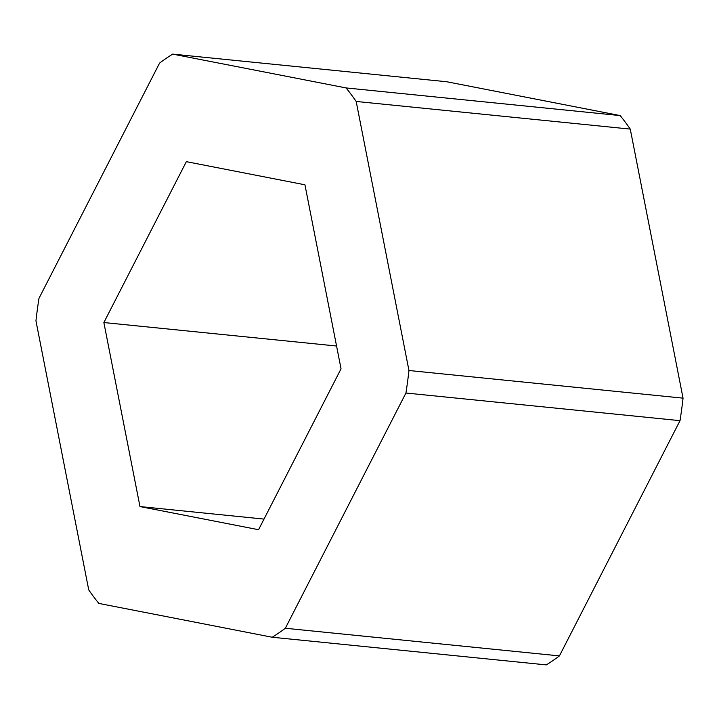<?xml version="1.0" encoding="UTF-8"?>
<svg xmlns="http://www.w3.org/2000/svg" width="719" height="719" viewBox="0 0 719 719"><rect width="100%" height="100%" fill="white"/><g stroke="black" fill="none" stroke-linecap="round" stroke-linejoin="round"><path stroke-width="1.08" d="M272.213 637.241L546.305 664.886A313.951 188.09 -84.2 0 0 559.427 655.899L285.335 628.253A313.951 188.09 95.8 0 1 272.213 637.241L98.836 603.421A313.951 188.09 95.8 0 1 88.734 589.904L35.95 320.845A313.951 188.09 95.8 0 1 38.979 298.34L159.573 63.101A313.951 188.09 95.8 0 1 172.695 54.114L446.787 81.759L620.164 115.579L346.082 87.934A313.951 188.09 95.8 0 1 356.175 101.451L630.266 129.096A313.951 188.09 -84.2 0 0 620.164 115.579M139.971 506.571L103.869 322.543L186.347 161.658L304.937 184.792L341.04 368.811L258.561 529.705L139.971 506.571L264.008 519.082M103.869 322.543L336.573 346.019M356.175 101.451L408.958 370.51L683.05 398.155L630.266 129.096M408.958 370.51A313.951 188.09 95.8 0 1 405.929 393.023L680.021 420.66A313.951 188.09 -84.2 0 0 683.05 398.155M172.695 54.114L346.082 87.934M285.335 628.253L405.929 393.023M559.427 655.899L680.021 420.66"/></g></svg>
